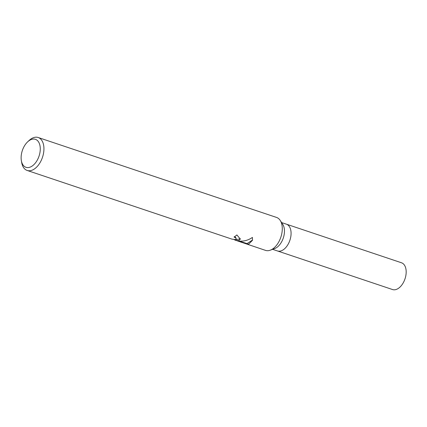 <?xml version="1.0" encoding="UTF-8"?>
<svg xmlns="http://www.w3.org/2000/svg" width="427" height="427" viewBox="0 0 427 427"><rect width="100%" height="100%" fill="white"/><g stroke="black" fill="none" stroke-linecap="round" stroke-linejoin="round"><path stroke-width="0.64" d="M281.601 222.568L286.416 224.18A14.112 8.417 108.5 0 1 290.451 238.362A14.112 8.417 108.5 0 1 279.802 251.167A14.112 8.417 108.5 0 1 277.443 250.948L272.623 249.331M27.638 141.855A14.769 8.802 108.5 0 1 32.922 139.079A14.769 8.802 108.5 0 1 40.01 152.167A14.769 8.802 108.5 0 1 28.465 167.544A14.769 8.802 108.5 0 1 21.35 160.605A14.769 8.802 108.5 0 1 27.638 141.855L29.084 140.499A17.374 10.36 108.5 0 1 35.297 137.232A17.374 10.36 108.5 0 1 38.2 137.505L276.547 217.434A17.374 10.36 108.5 0 1 280.224 220.439A17.374 10.36 108.5 0 1 280.843 237.198A17.374 10.36 108.5 0 1 270.243 250.201A17.374 10.36 108.5 0 1 268.402 250.649A17.374 10.36 108.5 0 1 265.498 250.377L236.788 240.679M235.496 239.611L236.195 238.96L235.725 237.94L234.012 236.996A17.374 10.36 -71.5 0 0 236.878 234.935L240.337 239.051L238.65 240.673L235.16 240.198L235.224 239.766L240.364 238.821M235.266 240.241L240.054 241.143C244.511 241.303 248.626 240.059 252.41 237.417L252.506 240.268L248.77 244.068L247.003 244.014L240.753 242.077M38.2 137.505A17.374 10.36 108.5 0 1 43.164 154.958A17.374 10.36 108.5 0 1 30.055 170.72A17.374 10.36 108.5 0 1 27.152 170.448A17.374 10.36 108.5 0 1 21.686 162.559L21.35 160.605M235.176 240.07L234.145 239.664M27.152 170.448L231.941 239.125L235.49 239.616M234.508 236.718L235.795 237.508L236.195 238.96M239.125 241.074L247.068 243.593L252.538 240.022M247.068 243.593L247.003 244.014M280.224 220.439L282.791 224.405A14.112 8.417 108.5 0 1 283.293 238.02A14.112 8.417 108.5 0 1 274.684 248.583L270.243 250.201M286.506 224.212L401.513 262.781A14.112 8.417 108.5 0 1 405.549 276.963A14.112 8.417 108.5 0 1 394.895 289.768A14.112 8.417 108.5 0 1 392.541 289.543L277.529 250.975M235.517 239.867L235.015 239.696"/></g></svg>
